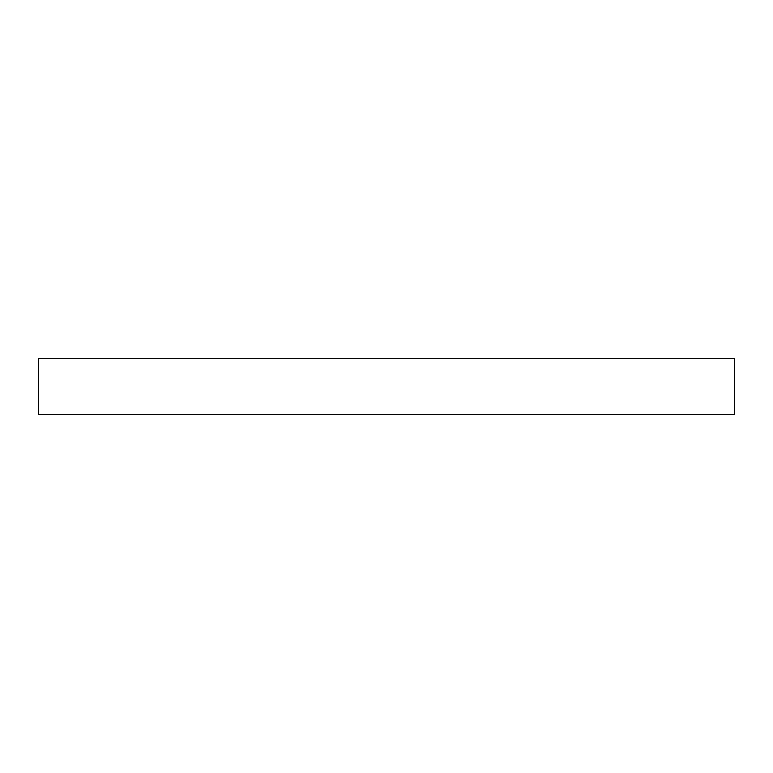 <?xml version="1.0" encoding="UTF-8"?>
<svg xmlns="http://www.w3.org/2000/svg" width="773" height="773" viewBox="0 0 773 773"><rect width="100%" height="100%" fill="white"/><g stroke="black" fill="none" stroke-linecap="round" stroke-linejoin="round"><path stroke-width="1.16" d="M734.35 414.328L38.65 414.328L38.65 358.672L734.35 358.672L734.35 414.328"/></g></svg>

